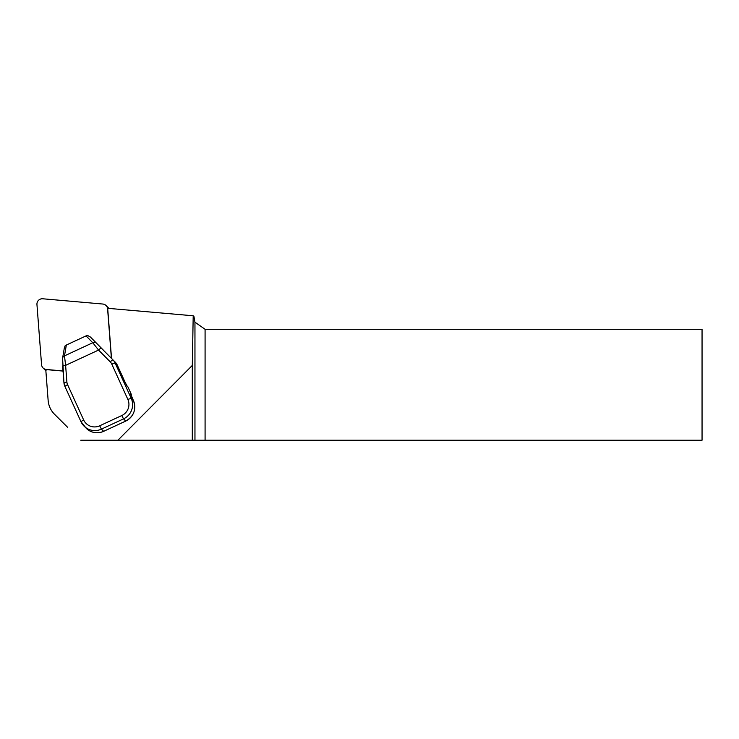 <?xml version="1.0" encoding="UTF-8"?>
<svg xmlns="http://www.w3.org/2000/svg" width="739" height="739" viewBox="0 0 739 739"><rect width="100%" height="100%" fill="white"/><g stroke="black" fill="none" stroke-linecap="round" stroke-linejoin="round"><path stroke-width="1.11" d="M131.136 395.504A2.217 2.199 -45.2 0 0 131.071 393.832L127.976 387.033A2.217 2.199 -45.2 0 0 127.533 386.395L126.822 385.684M63.037 371.07L46.455 369.62A5.321 5.265 -45.2 0 0 45.864 370.821L48.137 400.418A22.188 21.939 134.8 0 0 54.492 414.228L54.529 414.265A22.188 21.939 134.8 0 1 54.492 414.228M80.773 440.222L117.917 440.222L192.297 365.435L192.297 440.222L205.082 440.222L205.082 329.289L702.05 329.289L702.05 440.222L205.082 440.222M111.524 358.397L107.737 308.985A5.321 5.265 -45.2 0 1 108.938 308.412L193.202 315.784L192.297 365.435M193.202 315.784L193.904 316.237L194.957 322.204L194.957 440.222M192.297 440.222L117.917 440.222M205.082 329.289L194.957 322.204M87.535 335.432L86.084 335.922L92.781 342.739L98.555 350.064A3.325 0.49 -44.7 0 1 101.271 348.069L90.398 337.021L87.535 335.432M86.509 335.682L65.91 345.242M63.933 382.58L62.639 365.953L65.614 365.352L64.478 355.875L66.334 345.085L65.097 345.843L64.358 347.857L62.584 358.175A3.325 3.113 9.8 0 1 64.478 355.875L92.781 342.739A3.325 3.168 -44.5 0 1 96.532 343.266M103.756 350.535L90.398 337.021L103.756 350.535A2.217 1.182 -44.7 0 1 103.756 350.545M63.027 370.95L46.317 369.482A5.321 5.265 134.8 0 1 41.56 364.669L36.95 304.514A5.321 5.265 134.8 0 1 42.751 298.778L102.841 304.034A5.321 5.265 134.8 0 1 107.598 308.847L111.386 358.258M54.529 414.265L67.6 427.271M67.554 384.603A7.769 7.676 134.8 0 1 66.889 382.017L65.614 365.352L98.555 350.064L110.259 361.888A7.769 7.676 134.8 0 1 111.774 364.087L127.856 399.402A12.203 12.073 134.8 0 1 121.806 415.53L99.7 425.793A12.203 12.073 134.8 0 1 83.636 419.918L67.554 384.603L64.875 386.331L80.948 421.627A15.528 15.362 -45.2 0 0 101.409 429.137L123.524 418.874A15.528 15.362 -45.2 0 0 131.219 398.349L115.136 363.034A11.094 10.974 -45.2 0 0 112.975 359.893L101.271 348.069M127.976 387.033L127.145 386.201A2.217 2.199 -45.2 0 0 126.702 385.564L124.863 381.758L127.145 386.201M110.259 361.888A3.325 0.49 -44.7 0 1 112.975 359.893L115.173 362.082A11.094 10.974 134.8 0 1 117.335 365.223L124.873 381.767M115.173 362.082L117.353 365.251L115.136 363.034L111.774 364.087M131.071 393.832L130.24 393L133.417 400.538L131.219 398.349L127.856 399.402M121.806 415.53L123.524 418.874L125.75 421.082C133.907 416.288 136.466 409.452 133.426 400.556L133.417 400.538A15.528 15.362 134.8 0 1 125.722 421.064L103.617 431.327A15.528 15.362 134.8 0 1 86.287 428.343L80.957 421.646L83.636 419.918M103.645 431.317L101.409 429.137L99.7 425.793M62.584 358.175L63.942 382.654A11.094 10.974 -45.2 0 0 64.866 386.312M131.597 396.538L130.369 393.638M80.957 421.646L64.875 386.331L63.923 382.617L66.889 382.017M65.956 345.224L86.463 335.7M117.344 365.242L124.863 381.758M125.75 421.082L103.645 431.336C97.206 433.95 91.414 432.952 86.287 428.343M131.607 396.557L133.426 400.556M108.966 308.412L106.074 305.54M45.883 370.775L43.084 367.985"/></g></svg>
